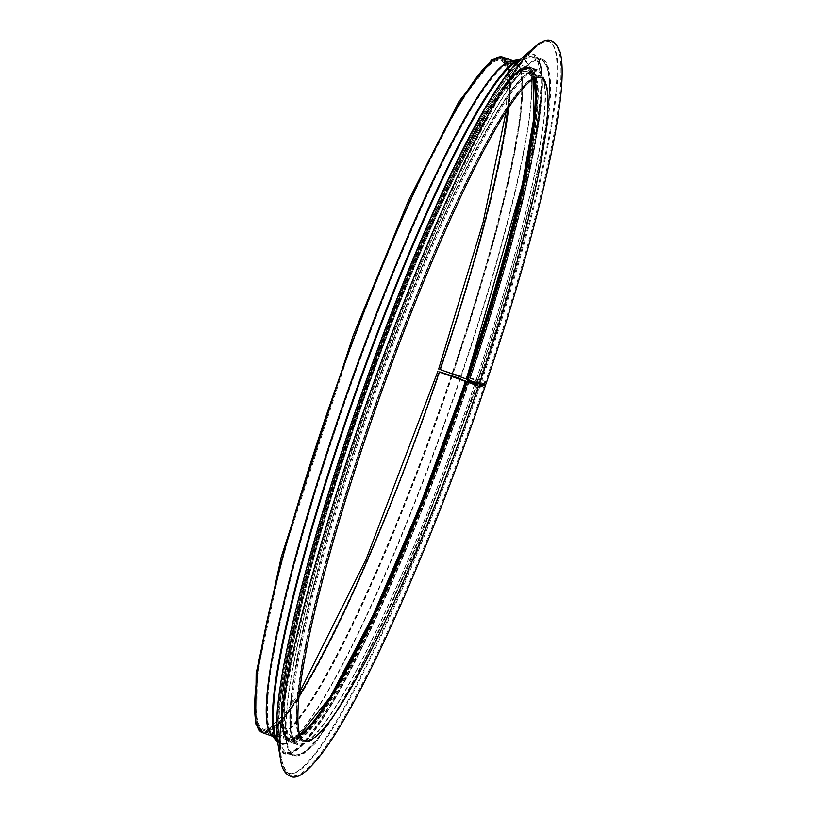 <?xml version="1.0" encoding="UTF-8"?>
<svg xmlns="http://www.w3.org/2000/svg" width="817" height="817" viewBox="0 0 817 817"><rect width="100%" height="100%" fill="white"/><g stroke="black" fill="none" stroke-linecap="round" stroke-linejoin="round"><path stroke-width="0.61" stroke-dasharray="4.08 3.06" d="M469.765 380.62L483.45 383.469M470.929 381.028L483.286 383.541M460.185 379.2A362.329 46.967 -70.4 0 1 294.294 738.057A362.329 46.967 -70.4 0 1 278.127 741.203A362.329 46.967 -70.4 0 1 277.29 740.059M518.918 60.744A362.329 46.967 -70.4 0 1 520.286 60.387A362.329 46.967 -70.4 0 1 530.836 73.03A362.329 46.967 -70.4 0 1 461.186 376.249L460.829 376.004A363.269 47.09 -70.4 0 0 530.662 72.008A363.269 47.09 -70.4 0 0 520.603 59.243M460.022 378.394A363.269 47.09 -70.4 0 1 293.517 738.742A363.269 47.09 -70.4 0 1 277.647 742.285M465.404 381.192A356.008 46.15 -70.4 0 1 289.279 739.548L263.34 730.327A356.008 46.15 -70.4 0 0 439.475 371.96A356.008 46.15 -70.4 0 1 263.34 730.327A356.008 46.15 -70.4 0 1 339.167 379.435A356.008 46.15 -70.4 0 1 501.955 59.478A356.008 46.15 -70.4 0 1 440.261 369.621L475.402 381.988L477.363 382.458L478.854 381.794L469.704 378.251L481.959 380.334L485.564 381.723L479.405 383.908L440.434 369.55L475.576 381.907L477.833 381.447L469.081 377.903L481.172 379.987L486.585 382.07M438.678 368.998L460.829 376.004M465.578 381.253A356.008 46.15 -70.4 0 1 289.443 739.61L263.34 730.327A356.008 46.15 -70.4 0 1 339.167 379.435A356.008 46.15 -70.4 0 1 501.955 59.478A356.008 46.15 -70.4 0 1 440.261 369.621L461.186 376.249M466.742 381.999A353.21 45.793 -70.4 0 1 291.996 737.547A353.21 45.793 -70.4 0 1 367.221 389.413A353.21 45.793 -70.4 0 1 528.732 71.978C550.811 75.603 523.135 216.372 467.355 379.599L466.568 381.927M479.967 386.196A388.044 50.307 -70.4 0 1 281.753 760.178A388.044 50.307 -70.4 0 1 371.755 391.026A388.044 50.307 -70.4 0 1 535.084 47.958C540.987 42.515 546.399 40.493 551.312 41.881C558.154 44.271 562.28 53.953 560.636 84.12C557.245 140.585 527.782 257.243 485.564 381.723L484.675 384.286M439.638 371.898A357.09 46.293 -70.4 0 1 262.982 731.338A357.09 46.293 -70.4 0 1 339.035 379.394A357.09 46.293 -70.4 0 1 502.312 58.467A357.09 46.293 -70.4 0 1 440.434 369.55M465.578 381.12A357.09 46.293 -70.4 0 1 288.912 740.57A357.09 46.293 -70.4 0 1 364.964 388.616A357.09 46.293 -70.4 0 1 528.252 67.688A357.09 46.293 -70.4 0 1 466.374 378.771M465.956 381.233A357.295 46.314 -70.4 0 1 282.57 729.499A357.295 46.314 -70.4 0 1 365.291 388.729A357.295 46.314 -70.4 0 1 516.344 72.264A357.295 46.314 -70.4 0 1 466.752 378.884M467.528 381.682A358.163 46.426 -70.4 0 1 290.331 742.214A358.163 46.426 -70.4 0 1 366.619 389.198A358.163 46.426 -70.4 0 1 530.396 67.311A358.163 46.426 -70.4 0 1 468.325 379.333M474.779 384.266A358.163 46.426 -70.4 0 1 297.582 744.787A358.163 46.426 -70.4 0 1 373.869 391.782A358.163 46.426 -70.4 0 1 537.637 69.884A358.163 46.426 -70.4 0 1 475.576 381.907M475.565 384.45L476.362 382.101M477.005 383.867L477.822 381.457C533.103 215.137 566.191 73.234 541.16 60.009A368.651 47.794 -70.4 0 1 477.271 381.161M476.25 384.174A368.651 47.794 -70.4 0 1 294.069 754.673A368.651 47.794 -70.4 0 1 372.583 391.323A368.651 47.794 -70.4 0 1 541.16 60.009L533.981 57.456A368.651 47.794 -70.4 0 1 470.102 378.608M468.897 382.172A368.651 47.794 -70.4 0 1 286.9 752.12A368.651 47.794 -70.4 0 1 365.413 388.769A368.651 47.794 -70.4 0 1 533.981 57.456L538.086 62.245L540.405 73.213C545.021 114.145 515.435 240.464 468.692 377.914M468.253 380.344A371.347 48.142 -70.4 0 1 277.504 741.407M519.929 59.835A371.347 48.142 -70.4 0 1 469.081 377.903M480.304 382.54A388.586 50.378 -70.4 0 1 280.854 761.25M534.379 47.151A388.586 50.378 -70.4 0 1 481.172 379.987M299.962 735.167A352.127 45.65 -70.4 0 1 292.353 736.526L304.23 740.753A352.127 45.65 -70.4 0 1 379.231 393.692A352.127 45.65 -70.4 0 1 540.251 77.217L528.374 72.989A352.127 45.65 -70.4 0 1 533.409 78.851M299.819 734.728L292.353 736.526A352.127 45.65 -70.4 0 1 367.354 389.464A352.127 45.65 -70.4 0 1 528.374 72.989L533.021 79.096M299.91 734.994A353.424 45.813 -70.4 0 1 365.985 388.974A353.424 45.813 -70.4 0 1 533.256 78.953M328.679 699.495A354.935 46.007 -70.4 0 1 289.81 738.599C313.697 753.111 401.239 573.616 465.741 381.488L466.527 379.159C522.257 215.177 550.801 74.592 527.7 69.782A354.935 46.007 -70.4 0 1 533.144 124.633M299.073 695.716A354.935 46.007 -70.4 0 1 263.707 729.315L289.81 738.599A354.935 46.007 -70.4 0 1 365.403 388.769A354.935 46.007 -70.4 0 1 527.7 69.782L501.597 60.499A354.935 46.007 -70.4 0 1 507.806 108.886M299.41 692.724L285.327 713.016L269.487 728.304L263.707 729.315A354.935 46.007 -70.4 0 1 339.3 379.486A354.935 46.007 -70.4 0 1 501.597 60.499L505.447 64.941L507.704 75.399L506.172 111.408M439.873 371.806A358.52 46.477 -70.4 0 1 262.502 732.696M502.802 57.108A358.52 46.477 -70.4 0 1 440.669 369.447M451.413 375.912A358.52 46.477 -70.4 0 1 274.042 736.801A358.52 46.477 -70.4 0 1 271.979 735.576M511.973 60.856A358.52 46.477 -70.4 0 1 514.342 61.214A358.52 46.477 -70.4 0 1 452.209 373.553M451.77 376.024A358.622 46.487 -70.4 0 1 271.377 734.871L274.042 736.801L272.561 736.28M512.862 60.693L514.342 61.214L511.064 61.03A358.622 46.487 -70.4 0 1 452.567 373.665M466.67 381.733A356.743 46.242 -70.4 0 1 283.632 729.295C284.081 733.799 285.97 737.21 289.279 739.548A356.008 46.15 -70.4 0 1 365.097 388.657A356.008 46.15 -70.4 0 1 527.894 68.699A356.008 46.15 -70.4 0 1 466.201 378.853M467.212 382.172A357.09 46.293 -70.4 0 1 290.699 741.203L284.418 732.645L283.632 729.295A356.743 46.242 -70.4 0 1 366.22 389.055A356.743 46.242 -70.4 0 1 517.038 73.091A356.743 46.242 -70.4 0 1 467.518 379.231M474.463 384.746A357.09 46.293 -70.4 0 1 297.939 743.776L290.699 741.203A357.09 46.293 -70.4 0 1 366.751 389.249A357.09 46.293 -70.4 0 1 530.029 68.322A357.09 46.293 -70.4 0 1 468.151 379.405M466.762 381.825C429.323 492.641 382.417 605.55 346.265 671.84C332.294 697.595 320.264 716.223 310.174 727.712C303.352 736.434 296.438 740.406 289.443 739.61A356.008 46.15 -70.4 0 1 365.27 388.718A356.008 46.15 -70.4 0 1 528.058 68.771L501.955 59.478L527.894 68.699C523.85 68.424 520.235 69.884 517.038 73.091L519.765 70.987L530.029 68.322L537.28 70.895L531.326 71.978C524.739 75.47 515.925 85.55 504.875 102.227C485.564 131.803 463.096 175.921 437.442 234.571C401.658 317.251 369.355 404.803 340.566 497.226C313.912 584.073 297.95 651.088 292.68 698.29C290.025 726.201 291.781 741.366 297.939 743.776A357.09 46.293 -70.4 0 1 374.002 391.823A357.09 46.293 -70.4 0 1 537.28 70.895A357.09 46.293 -70.4 0 1 475.402 381.988M476.362 385.43L477.363 382.458M476.628 383.52A369.733 47.927 -70.4 0 1 293.712 755.684L305.017 752.978L315.474 743.276L352.954 685.249L414.689 552.843L478.833 381.815M469.448 380.967A369.733 47.927 -70.4 0 1 286.532 753.141L293.712 755.684A369.733 47.927 -70.4 0 1 372.45 391.272A369.733 47.927 -70.4 0 1 541.518 58.987A369.733 47.927 -70.4 0 1 477.445 381.09M468.887 380.691C433.786 484.491 390.659 590.497 354.956 660.769C333.387 703.233 315.75 731.399 302.035 745.267C295.254 751.906 290.086 754.53 286.532 753.141A369.733 47.927 -70.4 0 1 365.281 388.729A369.733 47.927 -70.4 0 1 534.338 56.434A369.733 47.927 -70.4 0 1 470.275 378.537M469.009 380.783A370.806 48.07 -70.4 0 1 278.566 741.223A370.806 48.07 -70.4 0 1 364.566 388.473A370.806 48.07 -70.4 0 1 520.643 60.642A370.806 48.07 -70.4 0 1 469.867 378.251M484.706 384.266C432.877 538.076 364.985 692.397 324.41 748.28C316.159 759.922 308.928 767.898 302.719 772.188C293.017 779.765 286.021 775.762 281.753 760.178L278.566 741.223C274.594 712.25 284.551 653.651 308.418 565.425C326.82 498.482 349.758 427.822 377.229 353.434C414.74 251.963 456.325 158.651 487.565 105.853C500.647 83.64 511.677 68.567 520.643 60.642L535.084 47.958A388.044 50.307 -70.4 0 1 481.959 380.334M479.405 386.421L480.192 384.092M478.619 386.227A353.21 45.793 -70.4 0 1 303.873 741.765A353.21 45.793 -70.4 0 1 379.098 393.641A353.21 45.793 -70.4 0 1 540.609 76.206A353.21 45.793 -70.4 0 1 479.405 383.908M466.568 381.917C402.648 573.33 314.3 752.334 291.996 737.547L303.873 741.765C297.449 739.589 295.397 725.139 297.725 698.402C301.8 658.206 314.647 601.128 336.247 527.19C361.768 440.128 397.838 339.178 432.969 256.487C480.856 142.229 526.107 68.608 540.609 76.206L528.732 71.978A353.21 45.793 -70.4 0 1 467.528 379.68M466.691 381.988L467.528 379.517C501.168 280.282 526.25 185.816 533.909 129.535C536.095 113.767 536.994 100.951 536.616 91.096C535.656 76.655 532.807 69.22 528.058 68.771A356.008 46.15 -70.4 0 1 466.364 378.914M439.689 371.909A357.448 46.334 -70.4 0 1 262.86 731.685A357.448 46.334 -70.4 0 1 338.994 379.374A357.448 46.334 -70.4 0 1 502.435 58.119A357.448 46.334 -70.4 0 1 440.496 369.519M451.229 376.014A357.448 46.334 -70.4 0 1 276.483 736.148M275.472 736.056A357.448 46.334 -70.4 0 1 274.4 735.79A357.448 46.334 -70.4 0 1 350.534 383.479A357.448 46.334 -70.4 0 1 513.985 62.235A357.448 46.334 -70.4 0 1 514.986 62.695M515.823 63.266A357.448 46.334 -70.4 0 1 452.036 373.624M452.097 376.32A357.693 46.365 -70.4 0 1 276.902 736.658M275.605 736.454A357.693 46.365 -70.4 0 1 272.204 734.177A357.693 46.365 -70.4 0 1 351.341 383.765A357.693 46.365 -70.4 0 1 511.258 62.092A357.693 46.365 -70.4 0 1 515.333 62.47M516.467 63.134A357.693 46.365 -70.4 0 1 452.914 373.91M530.836 73.03L530.662 72.008M294.294 738.057L293.517 738.742M276.861 736.28L288.912 740.57C285.93 739.559 283.816 735.872 282.57 729.499L283.428 733.104C284.714 737.822 287.022 740.866 290.331 742.214L297.582 744.787C291.056 742.582 288.973 727.916 291.342 700.812C295.478 660.044 308.499 602.17 330.405 527.2C356.273 438.923 392.854 336.543 428.476 252.698C477.046 136.847 522.911 62.184 537.637 69.884L530.396 67.311C526.965 66.259 523.268 67.168 519.285 70.017L516.344 72.264C521.338 68.107 525.3 66.585 528.252 67.688L516.201 63.399M514.71 62.868L502.312 58.467M275.37 735.749L262.982 731.338M467.865 380.344C432.785 484.103 389.678 590.068 353.996 660.289C332.744 702.109 315.342 730 301.82 743.96C295.121 750.619 290.147 753.345 286.9 752.12L294.069 754.673C300.717 755.562 307.774 751.303 315.25 741.897C325.544 729.979 337.799 710.923 352.015 684.738C389.505 615.998 438.178 498.83 477.016 383.857M478.854 381.794C513.75 278.801 539.792 180.751 547.737 122.315C550.004 105.934 550.944 92.617 550.556 82.374C549.575 67.341 546.563 59.549 541.518 58.987L534.338 56.434C538.076 57.629 540.456 63.185 541.467 73.101C542.386 83.13 541.661 97.111 539.281 115.034C531.693 173.327 505.294 273.246 469.704 378.251M263.34 730.327C284.684 745.523 374.697 564.761 438.903 371.684M501.955 59.478C523.513 62.245 496.174 204.812 439.699 369.345M278.127 741.203L272.204 734.177L274.4 735.79L262.86 731.685L256.65 723.392L257.202 673.525L282.273 557.357L354.2 335.91L409.603 200.665L459.797 102.156L492.079 60.846L502.435 58.119L513.985 62.235L511.258 62.092L520.286 60.387"/><path stroke-width="1.23" d="M483.45 383.469L485.727 384.613L480.406 386.778L439.301 372.031L460.38 378.628A362.329 46.967 -70.4 0 1 460.185 379.2M483.286 383.541L484.706 384.266L479.405 386.421L439.475 371.96L474.779 384.266L477.016 383.857L469.275 381.039L467.865 380.344L469.765 380.62M460.38 378.628L439.699 371.868A357.448 46.334 -70.4 0 1 439.689 371.909L474.606 384.327L476.566 384.807L478.037 384.204L469.448 380.967L470.929 381.028M277.29 740.059A362.329 46.967 -70.4 0 1 358.295 386.237A362.329 46.967 -70.4 0 1 518.918 60.744M277.647 742.285A363.269 47.09 -70.4 0 1 277.3 741.897A363.269 47.09 -70.4 0 1 357.672 386.022A363.269 47.09 -70.4 0 1 520.082 59.324A363.269 47.09 -70.4 0 1 520.603 59.243M280.854 761.25A388.586 50.378 -70.4 0 1 280.701 760.361A388.586 50.378 -70.4 0 1 370.826 390.7A388.586 50.378 -70.4 0 1 534.379 47.151C544.234 39.277 552.639 34.518 560.023 51.818C563.25 63.532 562.811 83.405 558.736 111.439C549.984 173.265 522.809 275.145 486.585 382.07L481.193 384.45L466.333 379.251L522.237 185.091L533.991 117.178L533.021 79.096M533.144 124.633A354.935 46.007 -70.4 0 1 466.19 378.986L438.678 368.998L483.184 222.02L506.172 111.408M476.454 383.582A368.651 47.794 -70.4 0 1 476.25 384.174M469.275 381.039A368.651 47.794 -70.4 0 1 468.897 382.172M519.929 59.835C510.829 67.893 499.728 83.058 486.636 105.311C455.345 158.192 413.759 251.534 376.218 353.067C348.736 427.475 325.789 498.166 307.376 565.139C283.479 653.365 273.521 712.118 277.504 741.407A371.347 48.142 -70.4 0 1 363.626 388.136A371.347 48.142 -70.4 0 1 519.929 59.835L534.379 47.151M485.686 384.654L486.544 382.111M480.406 386.778L481.193 384.45M478.445 386.298A352.127 45.65 -70.4 0 1 304.23 740.753C298.174 738.394 296.448 723.443 299.053 695.921C304.261 649.382 320.009 583.287 346.285 497.635C374.686 406.498 406.529 320.152 441.823 238.605C467.12 180.771 489.281 137.266 508.317 108.11C519.214 91.657 527.915 81.72 534.4 78.279L540.251 77.217A352.127 45.65 -70.4 0 1 479.232 383.98M466.568 382.07A352.127 45.65 -70.4 0 1 299.962 735.167M533.409 78.851A352.127 45.65 -70.4 0 1 467.355 379.762M299.819 734.728L330.242 696.972L372.307 617.039L419.672 506.632L465.547 381.57A353.424 45.813 -70.4 0 1 299.91 734.994M533.256 78.953A353.424 45.813 -70.4 0 1 466.354 379.241M465.404 381.314A354.935 46.007 -70.4 0 1 328.679 699.495M439.301 372.031A354.935 46.007 -70.4 0 1 299.073 695.716M507.806 108.886A354.935 46.007 -70.4 0 1 440.087 369.703M262.502 732.696A358.52 46.477 -70.4 0 1 338.861 379.323A358.52 46.477 -70.4 0 1 502.802 57.108L491.865 59.692L458.878 101.594L408.633 200.216L353.189 335.532L281.232 557.071L256.14 673.382L255.619 723.699L262.502 732.696L272.561 736.28M271.979 735.576A358.52 46.477 -70.4 0 1 350.401 383.428A358.52 46.477 -70.4 0 1 511.973 60.856M277.3 741.897L271.377 734.871A358.622 46.487 -70.4 0 1 350.728 383.551A358.622 46.487 -70.4 0 1 511.064 61.03L520.082 59.324M476.566 384.807A358.888 46.528 -70.4 0 1 476.362 385.43M478.016 384.225A367.936 47.692 -70.4 0 1 477.475 385.818L478.037 384.204M481.09 382.887A388.044 50.307 -70.4 0 1 479.967 386.196M276.483 736.148A357.448 46.334 -70.4 0 1 275.472 736.056M514.986 62.695A357.448 46.334 -70.4 0 1 515.823 63.266M276.902 736.658A357.693 46.365 -70.4 0 1 275.605 736.454M515.333 62.47A357.693 46.365 -70.4 0 1 516.467 63.134M516.201 63.399L514.71 62.868M276.861 736.28L275.37 735.749M277.504 741.407L280.701 760.361C281.763 768.511 284.919 773.77 290.137 776.15C297.255 780.327 308.969 771.248 325.289 748.903C365.975 692.836 433.868 538.515 485.727 384.613M299.41 692.724L366.19 559.094L437.881 371.337M512.862 60.693L502.802 57.108"/></g></svg>
